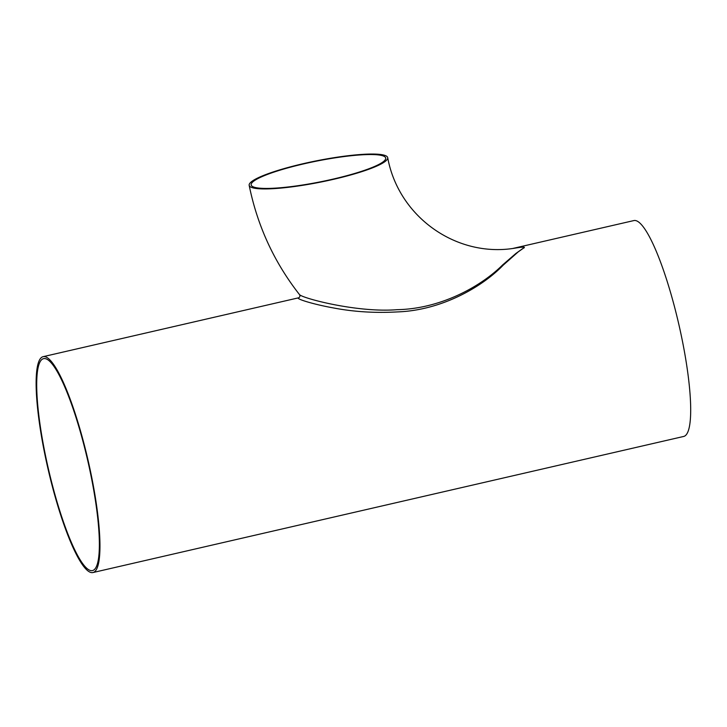 <?xml version="1.0" encoding="UTF-8"?>
<svg xmlns="http://www.w3.org/2000/svg" width="727" height="727" viewBox="0 0 727 727"><rect width="100%" height="100%" fill="white"/><g stroke="black" fill="none" stroke-linecap="round" stroke-linejoin="round"><path stroke-width="1.09" d="M249.17 185.33C257.413 225.943 274.252 262.438 299.669 294.817C305.122 299.042 358.793 312.846 397.096 309.675C440.953 308.911 481.392 286.138 502.621 264.937L515.816 253.532L522.758 248.552C527.693 246.335 520.096 247.289 515.934 247.98C457.383 258.394 398.65 217.482 387.7 157.65A70.637 10.841 -11.3 0 0 303.395 163.639A70.637 10.841 -11.3 0 0 249.17 185.33A70.637 10.841 -11.3 0 0 320.562 182.113A70.637 10.841 -11.3 0 0 387.7 157.65M303.831 163.857A68.611 10.532 -11.3 0 0 291.263 166.965A68.611 10.532 -11.3 0 0 251.16 184.931A68.611 10.532 -11.3 0 0 320.498 181.814A68.611 10.532 -11.3 0 0 385.719 158.041A68.611 10.532 -11.3 0 0 303.831 163.857M92.911 572.558A110.777 20.474 -103 0 0 91.638 476.921A110.777 20.474 -103 0 0 43.175 356.657A110.777 20.474 -103 0 0 48.091 469.206A110.777 20.474 -103 0 0 92.911 572.558L683.653 436.464A110.777 20.474 -103 0 0 682.371 340.827A110.777 20.474 -103 0 0 633.908 220.563L513.135 248.389M515.152 248.098C518.133 247.662 525.176 246.444 524.249 247.589L518.187 251.896L503.22 265.146C482.219 286.947 441.443 310.438 397.296 311.919C374.914 313.164 353.522 311.819 333.139 307.885C312.028 304.059 294.371 298.361 298.897 297.743L43.175 356.657M91.202 476.703A108.759 20.102 -103 0 0 43.629 358.629A108.759 20.102 -103 0 0 48.455 469.124A108.759 20.102 -103 0 0 92.456 570.586A108.759 20.102 -103 0 0 91.202 476.703M299.669 294.817C300.178 295.862 299.933 296.834 298.915 297.743L298.933 297.734"/></g></svg>
